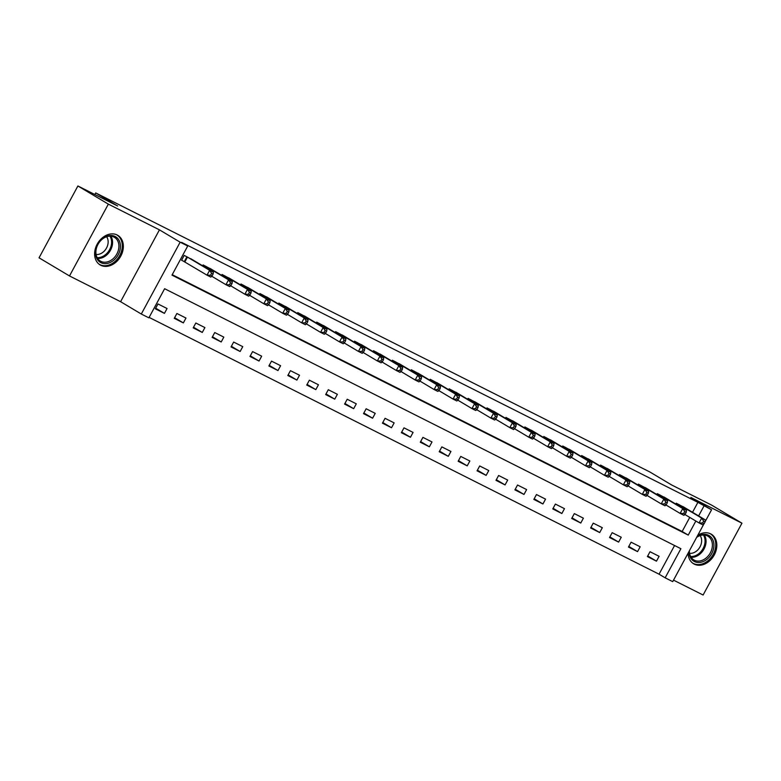<?xml version="1.0" encoding="UTF-8"?>
<svg xmlns="http://www.w3.org/2000/svg" width="781" height="781" viewBox="0 0 781 781"><rect width="100%" height="100%" fill="white"/><g stroke="black" fill="none" stroke-linecap="round" stroke-linejoin="round"><path stroke-width="1.17" d="M100.798 265.286A17.231 13.209 120.8 0 0 120.567 256.5A17.231 13.209 120.8 0 0 117.804 235.345A17.231 13.209 120.8 0 0 117.17 234.993A17.231 13.209 120.8 0 0 97.4 243.789A17.231 13.209 120.8 0 0 100.163 264.944A17.231 13.209 120.8 0 0 100.798 265.286M688.1 553.182A17.231 13.209 120.8 0 0 693.645 563.804A17.231 13.209 120.8 0 0 694.28 564.146A17.231 13.209 120.8 0 0 714.049 555.359A17.231 13.209 120.8 0 0 711.286 534.204A17.231 13.209 120.8 0 0 710.661 533.862A17.231 13.209 120.8 0 0 697.804 535.249M703.925 523.905L672.714 581.63L665.148 577.823L680.895 548.701L164.625 288.716L148.878 317.847L141.302 314.03L180.147 242.188L187.723 246.005L171.976 275.127L688.246 535.102L695.851 521.034M120.596 301.691L159.441 229.848L108.344 204.124L77.895 185.976L39.05 257.818L69.499 275.957L120.596 301.691L141.302 314.03M673.525 580.137L703.105 595.024L741.95 523.182L690.853 497.458L711.559 509.798L705.175 521.601M149.112 317.398L659.057 574.191L665.148 577.823M108.344 204.124L69.499 275.957M77.895 185.976L117.638 205.989L95.712 192.927L649.831 471.958L671.758 485.03L711.501 505.043L741.95 523.182M659.057 574.191L674.569 545.509M659.096 556.306L650.017 551.728L647.39 556.58L656.47 561.158L659.096 556.306M640.176 546.778L631.087 542.199L628.461 547.051L637.55 551.63L640.176 546.778M621.246 537.24L612.167 532.671L609.541 537.523L618.62 542.102L621.246 537.24M602.327 527.712L593.238 523.143L590.612 527.995L599.701 532.564L602.327 527.712M583.397 518.184L574.318 513.605L571.692 518.467L580.771 523.036L583.397 518.184M564.478 508.656L555.389 504.077L552.763 508.939L561.851 513.507L564.478 508.656M545.548 499.127L536.469 494.549L533.843 499.401L542.922 503.979L545.548 499.127M526.628 489.589L517.539 485.021L514.913 489.872L524.002 494.451L526.628 489.589M507.699 480.061L498.62 475.492L495.994 480.344L505.073 484.923L507.699 480.061M488.769 470.533L479.69 465.964L477.064 470.816L486.153 475.385L488.769 470.533M469.85 461.005L460.761 456.426L458.144 461.288L467.223 465.857L469.85 461.005M450.92 451.477L441.841 446.898L439.215 451.75L448.304 456.329L450.92 451.477M432 441.948L422.911 437.37L420.295 442.222L429.374 446.8L432 441.948M413.071 432.41L403.992 427.842L401.366 432.694L410.455 437.272L413.071 432.41M394.151 422.882L385.062 418.313L382.446 423.165L391.525 427.734L394.151 422.882M375.222 413.354L366.143 408.775L363.516 413.637L372.596 418.206L375.222 413.354M356.302 403.826L347.213 399.247L344.587 404.099L353.676 408.678L356.302 403.826M337.372 394.298L328.293 389.719L325.667 394.571L334.746 399.15L337.372 394.298M318.453 384.76L309.364 380.191L306.738 385.043L315.827 389.621L318.453 384.76M299.523 375.231L290.444 370.663L287.818 375.515L296.897 380.083L299.523 375.231M280.604 365.703L271.515 361.125L268.889 365.986L277.977 370.555L280.604 365.703M261.674 356.175L252.595 351.596L249.969 356.458L259.048 361.027L261.674 356.175M242.754 346.647L233.665 342.068L231.039 346.92L240.128 351.499L242.754 346.647M223.825 337.119L214.746 332.54L212.12 337.392L221.199 341.971L223.825 337.119M204.905 327.581L195.816 323.012L193.19 327.864L202.279 332.442L204.905 327.581M185.976 318.052L176.896 313.484L174.27 318.336L183.35 322.904L185.976 318.052M167.056 308.524L157.967 303.946L155.341 308.807L164.43 313.376L167.056 308.524M692.532 512.287L697.902 502.349L181.631 242.374L187.723 246.005M172.21 274.687L682.155 531.48L689.76 517.403M685.24 507.953L676.258 503.189L675.79 504.057M666.32 498.415L657.338 493.66L656.86 494.529M647.39 488.886L638.409 484.132L637.94 485.001M628.471 479.358L619.489 474.594L619.011 475.473M609.541 469.83L600.56 465.066L600.091 465.945M590.621 460.302L581.64 455.538L581.162 456.407M571.692 450.764L562.71 446.01L562.242 446.878M552.772 441.236L543.781 436.481L543.312 437.35M533.843 431.708L524.861 426.953L524.393 427.822M514.923 422.179L505.932 417.415L505.463 418.294M495.994 412.651L487.012 407.887L486.543 408.756M477.074 403.113L468.083 398.359L467.614 399.228M458.144 393.585L449.163 388.831L448.694 389.699M439.225 384.057L430.233 379.302L429.765 380.171M420.295 374.529L411.314 369.764L410.845 370.643M401.375 365L392.384 360.236L391.916 361.115M382.446 355.472L373.464 350.708L372.986 351.577M363.526 345.934L354.535 341.18L354.066 342.049M344.597 336.406L335.615 331.652L335.137 332.521M325.667 326.878L316.686 322.114L316.217 322.992M306.748 317.35L297.766 312.585L297.288 313.464M287.818 307.821L278.837 303.057L278.368 303.926M268.898 298.283L259.917 293.529L259.438 294.398M249.969 288.755L240.987 284.001L240.519 284.87M231.049 279.227L222.068 274.473L221.589 275.342M212.12 269.699L203.138 264.935L202.669 265.813M193.2 260.171L184.218 255.407L181.592 260.258L184.052 261.498M95.712 192.927L94.852 194.508M159.441 229.848L180.147 242.188M697.902 502.349L711.559 509.798M698.614 515.919L703.993 505.981M682.155 531.48L688.246 535.102M647.732 555.945L656.47 561.158M155.683 308.173L164.43 313.376M174.612 317.701L183.35 322.904M193.532 327.229L202.279 332.442M212.461 336.757L221.199 341.971M231.381 346.286L240.128 351.499M250.31 355.824L259.048 361.027M269.24 365.352L277.977 370.555M288.16 374.88L296.897 380.083M307.089 384.408L315.827 389.621M326.009 393.936L334.746 399.15M344.938 403.465L353.676 408.678M363.858 413.003L372.596 418.206M382.788 422.531L391.525 427.734M401.707 432.059L410.455 437.272M420.637 441.587L429.374 446.8M439.557 451.115L448.304 456.329M458.486 460.653L467.223 465.857M477.406 470.182L486.153 475.385M496.335 479.71L505.073 484.923M515.255 489.238L524.002 494.451M534.184 498.766L542.922 503.979M553.104 508.304L561.851 513.507M572.034 517.832L580.771 523.036M590.953 527.36L599.701 532.564M609.883 536.889L618.62 542.102M628.803 546.417L637.55 551.63M704.081 523.768L705.136 521.835L703.622 521.064L702.568 523.006L704.081 523.768L702.851 524.852L699.063 522.948L701.689 518.096L678.718 504.428M703.622 521.064L701.689 518.096L705.477 520L682.877 506.527M702.568 523.006L699.063 522.948L684.869 514.494M705.136 521.835L705.477 520M685.162 514.24L686.206 512.297L684.693 511.535L683.648 513.478L685.162 514.24L683.922 515.323L680.134 513.42L682.76 508.568L659.799 494.9M684.693 511.535L682.76 508.568L686.548 510.471L663.957 496.989M683.648 513.478L680.134 513.42L665.949 504.965M686.206 512.297L686.548 510.471M666.232 504.711L667.286 502.769L665.773 502.007L664.719 503.95L666.232 504.711L665.002 505.795L661.214 503.891L663.84 499.039L640.869 485.372M665.773 502.007L663.84 499.039L667.618 500.943L645.028 487.461M664.719 503.95L661.214 503.891L647.019 495.437M667.286 502.769L667.618 500.943M647.312 495.183L648.357 493.241L646.844 492.479L645.799 494.422L647.312 495.183L646.072 496.267L642.285 494.363L644.911 489.502L621.949 475.834M646.844 492.479L644.911 489.502L648.699 491.415L626.108 477.933M645.799 494.422L642.285 494.363L628.1 485.899M648.357 493.241L648.699 491.415M628.383 485.655L629.437 483.712L627.924 482.951L626.87 484.894L628.383 485.655L627.153 486.739L623.365 484.835L625.991 479.973L603.02 466.306M627.924 482.951L625.991 479.973L629.769 481.887L607.179 468.405M626.87 484.894L623.365 484.835L609.17 476.371M629.437 483.712L629.769 481.887M696.916 536.869A14.907 11.432 -59.2 0 1 712.907 540.003A14.907 11.432 -59.2 0 1 706.805 559.43A14.907 11.432 -59.2 0 1 689.057 551.406M689.369 550.83A13.804 10.583 120.8 0 0 693.821 559.918A13.804 10.583 120.8 0 0 705.799 558.259A13.804 10.583 120.8 0 0 707.947 536.205A13.804 10.583 120.8 0 0 696.652 537.357M700.118 535.6A10.866 8.337 -59.2 0 1 696.437 551.132A10.866 8.337 -59.2 0 1 689.564 553.309M692.376 562.906A17.114 13.121 120.8 0 0 692.727 563.13A17.114 13.121 120.8 0 0 707.586 561.061A17.114 13.121 120.8 0 0 710.251 533.716A17.114 13.121 120.8 0 0 709.89 533.511M100.925 262.67A14.907 11.432 -59.2 0 1 97.791 244.414A14.907 11.432 -59.2 0 1 115.1 236.458A14.907 11.432 -59.2 0 1 118.234 254.704A14.907 11.432 -59.2 0 1 100.925 262.67M113.967 237.063A13.804 10.583 120.8 0 0 98.123 244.102A13.804 10.583 120.8 0 0 100.339 261.059A13.804 10.583 120.8 0 0 100.837 261.332A13.804 10.583 120.8 0 0 116.681 254.294A13.804 10.583 120.8 0 0 114.465 237.336A13.804 10.583 120.8 0 0 113.967 237.063M98.894 264.046A17.114 13.121 120.8 0 0 99.246 264.271A17.114 13.121 120.8 0 0 99.87 264.613A17.114 13.121 120.8 0 0 119.522 255.875A17.114 13.121 120.8 0 0 116.769 234.856A17.114 13.121 120.8 0 0 116.408 234.651M106.626 236.741A10.866 8.337 -59.2 0 1 106.245 248.504A10.866 8.337 -59.2 0 1 96.083 254.45M609.463 476.117L610.508 474.184L608.995 473.423L607.95 475.356L609.463 476.117L608.223 477.211L604.435 475.297L607.062 470.445L584.1 456.778M608.995 473.423L607.062 470.445L610.849 472.349L588.259 458.877M607.95 475.356L604.435 475.297L590.251 466.843M610.508 474.184L610.849 472.349M590.534 466.589L591.588 464.646L590.075 463.885L589.02 465.827L590.534 466.589L589.304 467.673L585.516 465.769L588.142 460.917L565.171 447.249M590.075 463.885L588.142 460.917L591.92 462.821L569.329 449.339M589.02 465.827L585.516 465.769L571.321 457.315M591.588 464.646L591.92 462.821M571.614 457.061L572.658 455.118L571.145 454.357L570.091 456.299L571.614 457.061L570.374 458.144L566.586 456.241L569.212 451.389L546.251 437.721M571.145 454.357L569.212 451.389L573 453.292L550.41 439.81M570.091 456.299L566.586 456.241L552.401 447.786M572.658 455.118L573 453.292M552.684 447.533L553.739 445.59L552.216 444.828L551.171 446.771L552.684 447.533L551.445 448.616L547.666 446.712L550.293 441.861L527.321 428.193M552.216 444.828L550.293 441.861L554.071 443.764L531.48 430.282M551.171 446.771L547.666 446.712L533.472 438.258M553.739 445.59L554.071 443.764M533.765 438.004L534.809 436.062L533.296 435.3L532.242 437.243L533.765 438.004L532.525 439.088L528.737 437.184L531.363 432.323L508.402 418.655M533.296 435.3L531.363 432.323L535.151 434.236L512.561 420.754M532.242 437.243L528.737 437.184L514.552 428.72M534.809 436.062L535.151 434.236M514.835 428.476L515.89 426.533L514.367 425.772L513.322 427.705L514.835 428.476L513.595 429.56L509.817 427.646L512.443 422.794L489.472 409.127M514.367 425.772L512.443 422.794L516.221 424.698L493.631 411.226M513.322 427.705L509.817 427.646L495.623 419.192M515.89 426.533L516.221 424.698M495.906 418.938L496.96 416.995L495.447 416.234L494.393 418.177L495.906 418.938L494.676 420.022L490.888 418.118L493.514 413.266L470.552 399.599M495.447 416.234L493.514 413.266L497.302 415.17L474.711 401.688M494.393 418.177L490.888 418.118L476.703 409.664M496.96 416.995L497.302 415.17M476.986 409.41L478.031 407.467L476.517 406.706L475.473 408.648L476.986 409.41L475.746 410.494L471.968 408.59L474.594 403.738L451.623 390.07M476.517 406.706L474.594 403.738L478.372 405.642L455.782 392.16M475.473 408.648L471.968 408.59L457.773 400.136M478.031 407.467L478.372 405.642M458.056 399.882L459.111 397.939L457.598 397.178L456.543 399.12L458.056 399.882L456.826 400.965L453.039 399.062L455.665 394.21L432.703 380.542M457.598 397.178L455.665 394.21L459.453 396.113L436.862 382.631M456.543 399.12L453.039 399.062L438.844 390.607M459.111 397.939L459.453 396.113M439.137 390.354L440.181 388.411L438.668 387.649L437.624 389.592L439.137 390.354L437.897 391.437L434.119 389.534L436.735 384.672L413.774 371.004M438.668 387.649L436.735 384.672L440.523 386.585L417.933 373.103M437.624 389.592L434.119 389.534L419.924 381.069M440.181 388.411L440.523 386.585M420.207 380.825L421.262 378.883L419.748 378.121L418.694 380.064L420.207 380.825L418.977 381.909L415.189 379.996L417.815 375.144L394.854 361.476M419.748 378.121L417.815 375.144L421.603 377.047L399.013 363.575M418.694 380.064L415.189 379.996L400.995 371.541M421.262 378.883L421.603 377.047M401.288 371.287L402.332 369.354L400.819 368.583L399.774 370.526L401.288 371.287L400.048 372.381L396.27 370.467L398.886 365.615L375.925 351.948M400.819 368.583L398.886 365.615L402.674 367.519L380.083 354.047M399.774 370.526L396.27 370.467L382.075 362.013M402.332 369.354L402.674 367.519M382.358 361.759L383.412 359.816L381.899 359.055L380.845 360.998L382.358 361.759L381.128 362.843L377.34 360.939L379.966 356.087L357.005 342.42M381.899 359.055L379.966 356.087L383.754 357.991L361.154 344.509M380.845 360.998L377.34 360.939L363.145 352.485M383.412 359.816L383.754 357.991M363.438 352.231L364.483 350.288L362.97 349.527L361.925 351.47L363.438 352.231L362.199 353.315L358.42 351.411L361.037 346.559L338.075 332.891M362.97 349.527L361.037 346.559L364.825 348.463L342.234 334.981M361.925 351.47L358.42 351.411L344.226 342.957M364.483 350.288L364.825 348.463M344.509 342.703L345.563 340.76L344.05 339.999L342.996 341.941L344.509 342.703L343.279 343.786L339.491 341.883L342.117 337.031L319.146 323.363M344.05 339.999L342.117 337.031L345.905 338.934L323.305 325.452M342.996 341.941L339.491 341.883L325.296 333.428M345.563 340.76L345.905 338.934M325.589 333.175L326.634 331.232L325.121 330.47L324.076 332.413L325.589 333.175L324.349 334.258L320.571 332.355L323.188 327.493L300.226 313.825M325.121 330.47L323.188 327.493L326.975 329.406L304.385 315.924M324.076 332.413L320.571 332.355L306.377 323.89M326.634 331.232L326.975 329.406M306.66 323.646L307.714 321.704L306.201 320.942L305.146 322.875L306.66 323.646L305.43 324.73L301.642 322.817L304.268 317.965L281.297 304.297M306.201 320.942L304.268 317.965L308.056 319.868L285.455 306.396M305.146 322.875L301.642 322.817L287.447 314.362M307.714 321.704L308.056 319.868M287.74 314.108L288.785 312.166L287.271 311.404L286.227 313.347L287.74 314.108L286.5 315.192L282.712 313.288L285.338 308.436L262.377 294.769M287.271 311.404L285.338 308.436L289.126 310.34L266.536 296.858M286.227 313.347L282.712 313.288L268.527 304.834M288.785 312.166L289.126 310.34M268.81 304.58L269.865 302.637L268.352 301.876L267.297 303.819L268.81 304.58L267.58 305.664L263.793 303.76L266.419 298.908L243.447 285.241M268.352 301.876L266.419 298.908L270.197 300.812L247.606 287.33M267.297 303.819L263.793 303.76L249.598 295.306M269.865 302.637L270.197 300.812M249.891 295.052L250.935 293.109L249.422 292.348L248.378 294.291L249.891 295.052L248.651 296.136L244.863 294.232L247.489 289.38L224.528 275.713M249.422 292.348L247.489 289.38L251.277 291.284L228.687 277.802M248.378 294.291L244.863 294.232L230.678 285.778M250.935 293.109L251.277 291.284M230.961 285.524L232.016 283.581L230.502 282.82L229.448 284.762L230.961 285.524L229.731 286.607L225.943 284.704L228.569 279.842L205.598 266.175M230.502 282.82L228.569 279.842L232.347 281.756L209.757 268.274M229.448 284.762L225.943 284.704L211.749 276.24M232.016 283.581L232.347 281.756M212.041 275.996L213.086 274.053L211.573 273.291L210.528 275.224L212.041 275.996L210.802 277.079L207.014 275.166L209.64 270.314L186.679 256.646M211.573 273.291L209.64 270.314L213.428 272.218L190.837 258.745M210.528 275.224L207.014 275.166L181.651 260.151M213.086 274.053L213.428 272.218M679.519 504.887L678.943 505.942M678.953 504.555L678.386 505.61M660.589 495.359L660.023 496.413M660.033 495.027L659.457 496.081M641.67 485.821L641.094 486.885M641.103 485.499L640.537 486.553M622.74 476.293L622.174 477.357M622.184 475.971L621.608 477.015M603.82 466.765L603.244 467.819M603.254 466.442L602.688 467.487M704.335 535.053A13.804 10.583 -59.2 0 1 699.454 554.471A13.804 10.583 -59.2 0 1 691.087 557.283M690.629 556.502A13.355 10.241 120.8 0 0 698.692 553.778A13.355 10.241 120.8 0 0 703.427 535.024M110.853 236.194A13.804 10.583 -59.2 0 1 110.15 250.838A13.804 10.583 -59.2 0 1 97.605 258.423M97.147 257.632A13.355 10.241 120.8 0 0 109.242 250.301A13.355 10.241 120.8 0 0 109.945 236.165M584.891 457.236L584.325 458.291M584.334 456.914L583.758 457.959M565.971 447.708L565.395 448.763M565.405 447.376L564.839 448.431M547.042 438.18L546.475 439.234M546.475 437.848L545.909 438.902M528.122 428.642L527.546 429.706M527.556 428.32L526.99 429.365M509.192 419.114L508.626 420.168M508.626 418.792L508.06 419.836M490.273 409.586L489.697 410.64M489.707 409.264L489.14 410.308M471.343 400.057L470.777 401.112M470.777 399.726L470.211 400.78M452.424 390.529L451.848 391.584M451.857 390.197L451.291 391.252M433.494 380.991L432.928 382.055M432.928 380.669L432.362 381.724M414.574 371.463L413.998 372.527M414.008 371.141L413.442 372.186M395.645 361.935L395.079 362.989M395.079 361.613L394.512 362.657M376.725 352.407L376.149 353.461M376.159 352.075L375.593 353.129M357.796 342.879L357.229 343.933M357.229 342.547L356.663 343.601M338.876 333.35L338.3 334.405M338.31 333.018L337.743 334.073M319.946 323.812L319.37 324.876M319.38 323.49L318.814 324.535M301.017 314.284L300.451 315.339M300.46 313.962L299.894 315.007M282.097 304.756L281.521 305.81M281.531 304.434L280.965 305.478M263.168 295.228L262.601 296.282M262.611 294.896L262.045 295.95M244.248 285.7L243.672 286.754M243.682 285.368L243.116 286.422M225.319 276.162L224.752 277.226M224.762 275.839L224.186 276.884M206.399 266.633L205.823 267.688M205.833 266.311L205.266 267.356M187.469 257.105L184.843 261.957M186.913 256.783L184.287 261.635"/></g></svg>
